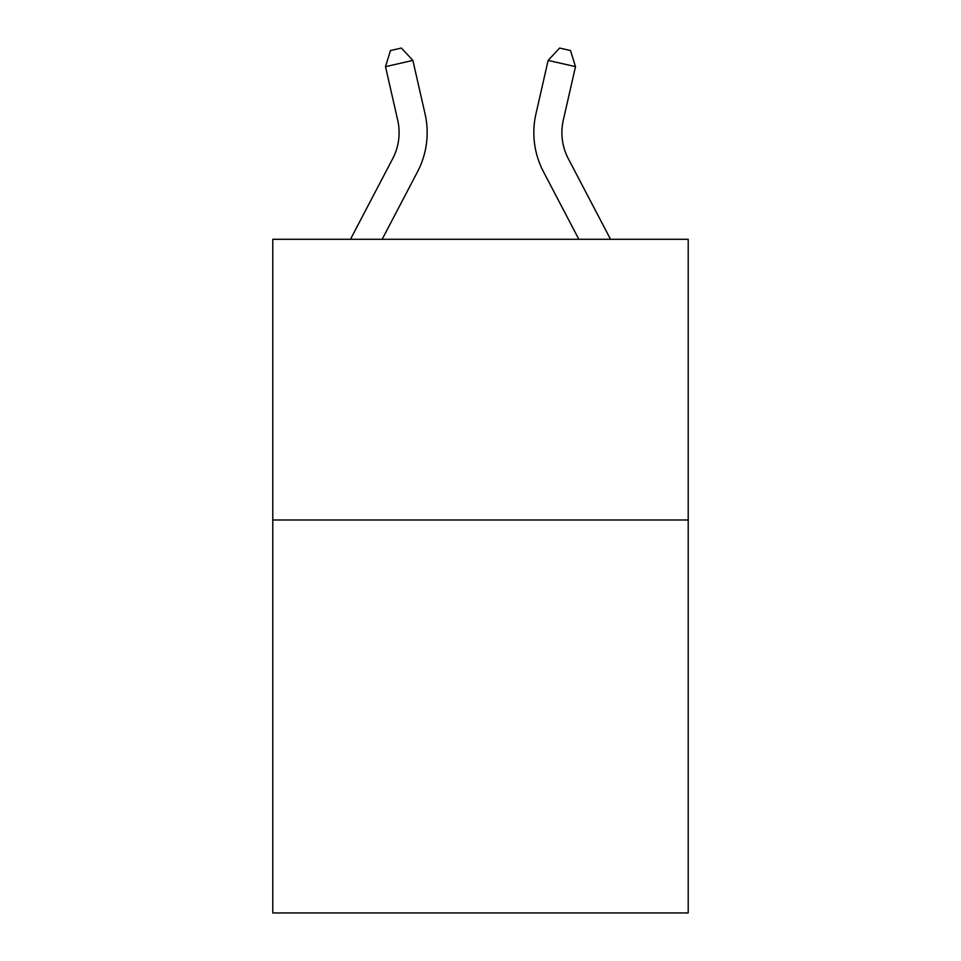 <?xml version="1.0" encoding="UTF-8"?>
<svg xmlns="http://www.w3.org/2000/svg" width="961" height="961" viewBox="0 0 961 961"><rect width="100%" height="100%" fill="white"/><g stroke="black" fill="none" stroke-linecap="round" stroke-linejoin="round"><path stroke-width="1.44" d="M688.208 519.985L688.208 912.95L272.792 912.95L272.792 239.289L688.208 239.289L688.208 519.985L272.792 519.985M425.062 113.927L412.87 60.411L425.062 113.927A84.208 84.208 0 0 1 417.555 171.707L382.154 239.289M610.535 239.289L568.311 158.685A56.134 56.134 0 0 1 563.302 120.161L575.495 66.645L548.13 60.411L535.938 113.927A84.208 84.208 0 0 0 543.445 171.707L578.846 239.289M575.495 66.645L570.534 50.549L559.59 48.05L548.13 60.411L535.938 113.927M568.311 158.685A56.134 56.134 0 0 1 563.302 120.161A56.134 56.134 0 0 0 568.311 158.685A56.134 56.134 0 0 1 563.302 120.161A56.134 56.134 0 0 0 568.311 158.685A56.134 56.134 0 0 1 563.302 120.161A56.134 56.134 0 0 0 568.311 158.685A56.134 56.134 0 0 1 563.302 120.161A56.134 56.134 0 0 0 568.311 158.685A56.134 56.134 0 0 1 563.302 120.161A56.134 56.134 0 0 0 568.311 158.685A56.134 56.134 0 0 1 563.302 120.161A56.134 56.134 0 0 0 568.311 158.685A56.134 56.134 0 0 1 563.302 120.161A56.134 56.134 0 0 0 568.311 158.685A56.134 56.134 0 0 1 563.302 120.161A56.134 56.134 0 0 0 568.311 158.685A56.134 56.134 0 0 1 563.302 120.161A56.134 56.134 0 0 0 568.311 158.685A56.134 56.134 0 0 1 563.302 120.161A56.134 56.134 0 0 0 568.311 158.685A56.134 56.134 0 0 1 563.302 120.161A56.134 56.134 0 0 0 568.311 158.685A56.134 56.134 0 0 1 563.302 120.161A56.134 56.134 0 0 0 568.311 158.685A56.134 56.134 0 0 1 563.302 120.161A56.134 56.134 0 0 0 568.311 158.685A56.134 56.134 0 0 1 563.302 120.161A56.134 56.134 0 0 0 568.311 158.685A56.134 56.134 0 0 1 563.302 120.161A56.134 56.134 0 0 0 568.311 158.685A56.134 56.134 0 0 1 563.302 120.161A56.134 56.134 0 0 0 568.311 158.685A56.134 56.134 0 0 1 563.302 120.161A56.134 56.134 0 0 0 568.311 158.685A56.134 56.134 0 0 1 563.302 120.161A56.134 56.134 0 0 0 568.311 158.685A56.134 56.134 0 0 1 563.302 120.161A56.134 56.134 0 0 0 568.311 158.685M350.465 239.289L392.689 158.685A56.134 56.134 0 0 0 397.698 120.161L385.505 66.645L390.466 50.549L401.41 48.05L412.87 60.411L385.505 66.645M392.689 158.685A56.134 56.134 0 0 0 397.698 120.161A56.134 56.134 0 0 1 392.689 158.685A56.134 56.134 0 0 0 397.698 120.161A56.134 56.134 0 0 1 392.689 158.685A56.134 56.134 0 0 0 397.698 120.161A56.134 56.134 0 0 1 392.689 158.685A56.134 56.134 0 0 0 397.698 120.161A56.134 56.134 0 0 1 392.689 158.685"/></g></svg>
